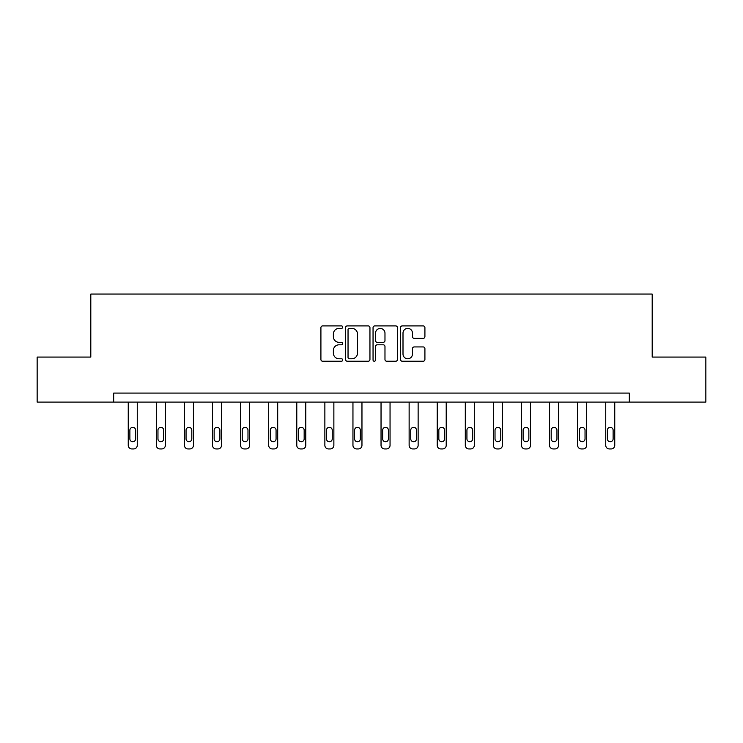 <?xml version="1.0" encoding="UTF-8"?>
<svg xmlns="http://www.w3.org/2000/svg" width="743" height="743" viewBox="0 0 743 743"><rect width="100%" height="100%" fill="white"/><g stroke="black" fill="none" stroke-linecap="round" stroke-linejoin="round"><path stroke-width="1.11" d="M342.69 327.143A1.235 1.235 0 0 0 341.455 325.898L322.676 325.898A1.765 1.765 0 0 0 320.911 327.672L320.911 359.482A1.765 1.765 0 0 0 322.676 361.247L341.455 361.247A1.235 1.235 0 0 0 342.69 360.011A1.235 1.235 0 0 0 341.455 358.776L339.022 358.776A5.656 5.656 0 0 1 333.375 353.12L333.375 350.464A5.656 5.656 0 0 1 339.022 344.808L341.455 344.808A1.235 1.235 0 0 0 342.69 343.572A1.235 1.235 0 0 0 341.455 342.337L339.022 342.337A5.656 5.656 0 0 1 333.375 336.681L333.375 334.034A5.656 5.656 0 0 1 339.022 328.378L341.455 328.378A1.235 1.235 0 0 0 342.69 327.143M423.148 338.362A1.765 1.765 0 0 0 424.912 336.598L424.912 327.672A1.765 1.765 0 0 0 423.148 325.898L402.297 325.898A1.765 1.765 0 0 0 400.523 327.672L400.523 359.482A1.765 1.765 0 0 0 402.297 361.247L423.148 361.247A1.765 1.765 0 0 0 424.912 359.482L424.912 348.699A1.765 1.765 0 0 0 423.148 346.935L414.222 346.935A1.765 1.765 0 0 0 412.458 348.699L412.458 354.049A4.727 4.727 0 0 1 407.731 358.776A4.727 4.727 0 0 1 403.003 354.049L403.003 333.105A4.727 4.727 0 0 1 407.731 328.378A4.727 4.727 0 0 1 412.458 333.105L412.458 336.598A1.765 1.765 0 0 0 414.222 338.362L423.148 338.362M113.67 402.093L37.15 402.093L37.15 357.077L90.804 357.077L90.804 294.061L652.196 294.061L652.196 357.077L705.85 357.077L705.85 402.093L629.33 402.093L629.33 393.084L113.67 393.084L113.67 402.093L629.33 402.093M369.949 327.672A1.765 1.765 0 0 0 368.184 325.898L347.334 325.898A1.765 1.765 0 0 0 345.569 327.672L345.569 359.482A1.765 1.765 0 0 0 347.334 361.247L368.184 361.247A1.765 1.765 0 0 0 369.949 359.482L369.949 327.672M374.816 325.898L395.666 325.898A1.765 1.765 0 0 1 397.431 327.672L397.431 359.482A1.765 1.765 0 0 1 395.666 361.247L386.741 361.247A1.765 1.765 0 0 1 384.976 359.482L384.976 346.582A1.765 1.765 0 0 0 383.212 344.808L377.286 344.808A1.765 1.765 0 0 0 375.521 346.582L375.521 360.011A1.235 1.235 0 0 1 374.286 361.247A1.235 1.235 0 0 1 373.051 360.011L373.051 327.672A1.765 1.765 0 0 1 374.816 325.898M349.275 328.378A1.235 1.235 0 0 0 348.04 329.613L348.04 357.532A1.235 1.235 0 0 0 349.275 358.776L351.838 358.776A5.656 5.656 0 0 0 357.494 353.12L357.494 334.034A5.656 5.656 0 0 0 351.838 328.378L349.275 328.378M384.976 333.189A4.727 4.727 0 0 0 380.249 328.462A4.727 4.727 0 0 0 375.521 333.189L375.521 340.573A1.765 1.765 0 0 0 377.286 342.337L383.212 342.337A1.765 1.765 0 0 0 384.976 340.573L384.976 333.189M137.26 402.093L137.26 445.336A3.604 3.604 0 0 1 133.656 448.939L131.855 448.939A3.604 3.604 0 0 1 128.251 445.336L128.251 402.093M135.635 438.853L135.635 430.216A2.879 2.879 0 0 0 132.756 427.336A2.879 2.879 0 0 0 129.876 430.216L129.876 438.853A2.879 2.879 0 0 0 132.756 441.741A2.879 2.879 0 0 0 135.635 438.853M165.345 402.093L165.345 445.336A3.604 3.604 0 0 1 161.742 448.939L159.94 448.939A3.604 3.604 0 0 1 156.346 445.336L156.346 402.093M163.72 438.853L163.72 430.216A2.879 2.879 0 0 0 160.841 427.336A2.879 2.879 0 0 0 157.962 430.216L157.962 438.853A2.879 2.879 0 0 0 160.841 441.741A2.879 2.879 0 0 0 163.72 438.853M193.431 402.093L193.431 445.336A3.604 3.604 0 0 1 189.827 448.939L188.035 448.939A3.604 3.604 0 0 1 184.431 445.336L184.431 402.093M191.815 438.853L191.815 430.216A2.879 2.879 0 0 0 188.926 427.336A2.879 2.879 0 0 0 186.047 430.216L186.047 438.853A2.879 2.879 0 0 0 188.926 441.741A2.879 2.879 0 0 0 191.815 438.853M221.516 402.093L221.516 445.336A3.604 3.604 0 0 1 217.922 448.939L216.12 448.939A3.604 3.604 0 0 1 212.517 445.336L212.517 402.093M219.9 438.853L219.9 430.216A2.879 2.879 0 0 0 217.021 427.336A2.879 2.879 0 0 0 214.142 430.216L214.142 438.853A2.879 2.879 0 0 0 217.021 441.741A2.879 2.879 0 0 0 219.9 438.853M249.611 402.093L249.611 445.336A3.604 3.604 0 0 1 246.007 448.939L244.206 448.939A3.604 3.604 0 0 1 240.602 445.336L240.602 402.093M247.986 438.853L247.986 430.216A2.879 2.879 0 0 0 245.106 427.336A2.879 2.879 0 0 0 242.227 430.216L242.227 438.853A2.879 2.879 0 0 0 245.106 441.741A2.879 2.879 0 0 0 247.986 438.853M277.696 402.093L277.696 445.336A3.604 3.604 0 0 1 274.093 448.939L272.291 448.939A3.604 3.604 0 0 1 268.697 445.336L268.697 402.093M276.071 438.853L276.071 430.216A2.879 2.879 0 0 0 273.192 427.336A2.879 2.879 0 0 0 270.313 430.216L270.313 438.853A2.879 2.879 0 0 0 273.192 441.741A2.879 2.879 0 0 0 276.071 438.853M305.782 402.093L305.782 445.336A3.604 3.604 0 0 1 302.178 448.939L300.376 448.939A3.604 3.604 0 0 1 296.782 445.336L296.782 402.093M304.166 438.853L304.166 430.216A2.879 2.879 0 0 0 301.277 427.336A2.879 2.879 0 0 0 298.398 430.216L298.398 438.853A2.879 2.879 0 0 0 301.277 441.741A2.879 2.879 0 0 0 304.166 438.853M333.867 402.093L333.867 445.336A3.604 3.604 0 0 1 330.273 448.939L328.471 448.939A3.604 3.604 0 0 1 324.867 445.336L324.867 402.093M332.251 438.853L332.251 430.216A2.879 2.879 0 0 0 329.372 427.336A2.879 2.879 0 0 0 326.483 430.216L326.483 438.853A2.879 2.879 0 0 0 329.372 441.741A2.879 2.879 0 0 0 332.251 438.853M361.962 402.093L361.962 445.336A3.604 3.604 0 0 1 358.358 448.939L356.556 448.939A3.604 3.604 0 0 1 352.953 445.336L352.953 402.093M360.336 438.853L360.336 430.216A2.879 2.879 0 0 0 357.457 427.336A2.879 2.879 0 0 0 354.578 430.216L354.578 438.853A2.879 2.879 0 0 0 357.457 441.741A2.879 2.879 0 0 0 360.336 438.853M390.047 402.093L390.047 445.336A3.604 3.604 0 0 1 386.444 448.939L384.642 448.939A3.604 3.604 0 0 1 381.038 445.336L381.038 402.093M388.422 438.853L388.422 430.216A2.879 2.879 0 0 0 385.543 427.336A2.879 2.879 0 0 0 382.664 430.216L382.664 438.853A2.879 2.879 0 0 0 385.543 441.741A2.879 2.879 0 0 0 388.422 438.853M418.133 402.093L418.133 445.336A3.604 3.604 0 0 1 414.529 448.939L412.727 448.939A3.604 3.604 0 0 1 409.133 445.336L409.133 402.093M416.517 438.853L416.517 430.216A2.879 2.879 0 0 0 413.628 427.336A2.879 2.879 0 0 0 410.749 430.216L410.749 438.853A2.879 2.879 0 0 0 413.628 441.741A2.879 2.879 0 0 0 416.517 438.853M446.218 402.093L446.218 445.336A3.604 3.604 0 0 1 442.624 448.939L440.822 448.939A3.604 3.604 0 0 1 437.218 445.336L437.218 402.093M444.602 438.853L444.602 430.216A2.879 2.879 0 0 0 441.723 427.336A2.879 2.879 0 0 0 438.834 430.216L438.834 438.853A2.879 2.879 0 0 0 441.723 441.741A2.879 2.879 0 0 0 444.602 438.853M474.303 402.093L474.303 445.336A3.604 3.604 0 0 1 470.709 448.939L468.907 448.939A3.604 3.604 0 0 1 465.304 445.336L465.304 402.093M472.687 438.853L472.687 430.216A2.879 2.879 0 0 0 469.808 427.336A2.879 2.879 0 0 0 466.929 430.216L466.929 438.853A2.879 2.879 0 0 0 469.808 441.741A2.879 2.879 0 0 0 472.687 438.853M502.398 402.093L502.398 445.336A3.604 3.604 0 0 1 498.794 448.939L496.993 448.939A3.604 3.604 0 0 1 493.389 445.336L493.389 402.093M500.773 438.853L500.773 430.216A2.879 2.879 0 0 0 497.894 427.336A2.879 2.879 0 0 0 495.014 430.216L495.014 438.853A2.879 2.879 0 0 0 497.894 441.741A2.879 2.879 0 0 0 500.773 438.853M530.483 402.093L530.483 445.336A3.604 3.604 0 0 1 526.88 448.939L525.078 448.939A3.604 3.604 0 0 1 521.484 445.336L521.484 402.093M528.858 438.853L528.858 430.216A2.879 2.879 0 0 0 525.979 427.336A2.879 2.879 0 0 0 523.1 430.216L523.1 438.853A2.879 2.879 0 0 0 525.979 441.741A2.879 2.879 0 0 0 528.858 438.853M558.569 402.093L558.569 445.336A3.604 3.604 0 0 1 554.965 448.939L553.173 448.939A3.604 3.604 0 0 1 549.569 445.336L549.569 402.093M556.953 438.853L556.953 430.216A2.879 2.879 0 0 0 554.074 427.336A2.879 2.879 0 0 0 551.185 430.216L551.185 438.853A2.879 2.879 0 0 0 554.074 441.741A2.879 2.879 0 0 0 556.953 438.853M586.654 402.093L586.654 445.336A3.604 3.604 0 0 1 583.06 448.939L581.258 448.939A3.604 3.604 0 0 1 577.655 445.336L577.655 402.093M585.038 438.853L585.038 430.216A2.879 2.879 0 0 0 582.159 427.336A2.879 2.879 0 0 0 579.28 430.216L579.28 438.853A2.879 2.879 0 0 0 582.159 441.741A2.879 2.879 0 0 0 585.038 438.853M614.749 402.093L614.749 445.336A3.604 3.604 0 0 1 611.145 448.939L609.344 448.939A3.604 3.604 0 0 1 605.74 445.336L605.74 402.093M613.124 438.853L613.124 430.216A2.879 2.879 0 0 0 610.244 427.336A2.879 2.879 0 0 0 607.365 430.216L607.365 438.853A2.879 2.879 0 0 0 610.244 441.741A2.879 2.879 0 0 0 613.124 438.853"/></g></svg>

